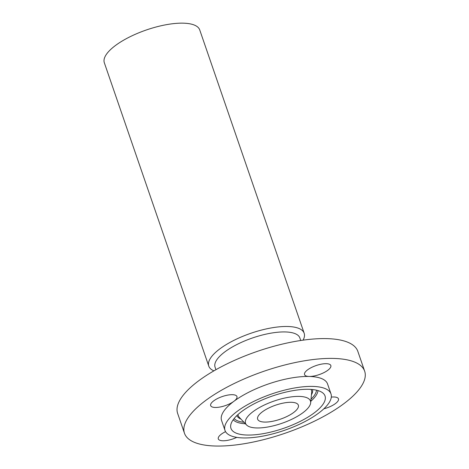 <?xml version="1.0" encoding="UTF-8"?>
<svg xmlns="http://www.w3.org/2000/svg" width="469" height="469" viewBox="0 0 469 469"><rect width="100%" height="100%" fill="white"/><g stroke="black" fill="none" stroke-linecap="round" stroke-linejoin="round"><path stroke-width="0.7" d="M330.997 393.931L327.567 383.976A56.051 19.264 161 0 0 309.124 376.46A56.051 19.264 161 0 0 285.392 379.169A56.051 19.264 161 0 0 233.896 401.306A13.9 4.778 161 0 0 236.951 396.551A13.9 4.778 161 0 0 219.064 397.812A13.9 4.778 161 0 0 210.663 405.603A13.9 4.778 161 0 0 228.55 404.342A13.9 4.778 161 0 0 233.896 401.306A56.051 19.264 161 0 0 221.567 420.476L224.997 430.431A56.051 19.264 161 0 0 267.172 435.232A56.051 19.264 161 0 0 330.997 393.931A56.051 19.264 161 0 0 288.822 389.123A56.051 19.264 161 0 0 224.997 430.431M256.162 441.417A95.289 32.748 161 0 0 364.665 371.202A95.289 32.748 161 0 0 292.973 363.035A95.289 32.748 161 0 0 184.469 433.25A95.289 32.748 161 0 0 256.162 441.417M323.845 408.804A13.9 4.778 161 0 0 330.07 406.635A13.9 4.778 161 0 0 338.471 398.849A13.9 4.778 161 0 0 331.313 397.102M225.56 431.65A13.9 4.778 161 0 0 218.296 438.908A13.9 4.778 161 0 0 219.087 439.881A13.9 4.778 161 0 0 236.781 437.378M305.337 375.563A13.9 4.778 161 0 0 309.124 376.46A13.9 4.778 161 0 0 323.944 372.615A13.9 4.778 161 0 0 330.838 365.544A13.9 4.778 161 0 0 330.047 364.571A13.9 4.778 161 0 0 314.517 366.148A13.9 4.778 161 0 0 304.551 374.596A13.9 4.778 161 0 0 305.337 375.563M364.665 371.202L357.847 351.392A95.289 32.748 161 0 0 286.149 343.226A95.289 32.748 161 0 0 177.645 413.441L184.469 433.25M287.603 391.715A49.755 17.101 161 0 0 230.66 425.67A49.755 17.101 161 0 0 268.385 432.641A49.755 17.101 161 0 0 323.604 393.667A49.755 17.101 161 0 0 287.603 391.715M271.363 426.298A34.325 11.795 161 0 0 310.654 402.871A34.325 11.795 161 0 0 284.624 398.064A34.325 11.795 161 0 0 246.53 424.949A34.325 11.795 161 0 0 271.363 426.298M282.15 403.328A21.527 7.398 161 0 0 257.645 419.186A21.527 7.398 161 0 0 273.837 421.033A21.527 7.398 161 0 0 298.348 405.169A21.527 7.398 161 0 0 282.15 403.328M303.062 340.16A50.447 17.335 161 0 0 304.176 333.254L199.73 29.934A50.447 17.335 161 0 0 161.776 25.607A50.447 17.335 161 0 0 104.335 62.782L208.775 366.101A50.447 17.335 161 0 0 213.899 370.862M304.176 333.254A50.447 17.335 161 0 0 266.216 328.933A50.447 17.335 161 0 0 208.775 366.101M300.74 340.494L299.861 337.956A44.842 15.413 161 0 0 266.122 334.11A44.842 15.413 161 0 0 215.066 367.151L215.939 369.695M310.812 401.247A45.352 15.588 161 0 0 317.988 390.577M311.011 399.195A44.074 15.149 161 0 0 316.511 390.19M234.107 418.565A44.074 15.149 161 0 0 243.98 422.276M236.868 415.581A40.006 13.748 161 0 0 240.937 419.075M311.445 394.798A40.006 13.748 161 0 0 312.495 389.54M310.654 402.871L311.674 392.477A38.728 13.308 161 0 0 310.982 389.411M237.982 414.549A38.728 13.308 161 0 0 239.325 417.387L246.53 424.949M233.181 419.778A45.352 15.588 161 0 0 245.404 423.771"/></g></svg>
